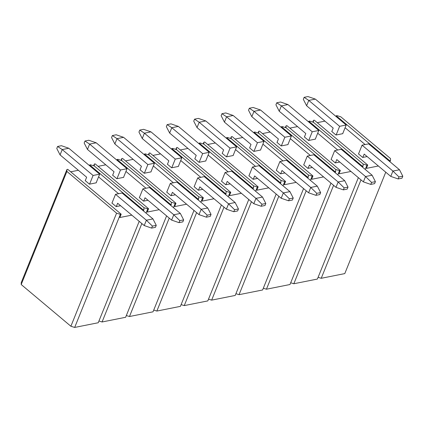 <?xml version="1.0" encoding="UTF-8"?>
<svg xmlns="http://www.w3.org/2000/svg" width="424" height="424" viewBox="0 0 424 424"><rect width="100%" height="100%" fill="white"/><g stroke="black" fill="none" stroke-linecap="round" stroke-linejoin="round"><path stroke-width="0.64" d="M337.043 115.646L340.832 116.833L390.525 158.555L390.478 160.505L389.651 160.669L336.221 115.81L337.043 115.646L336.221 115.81L389.651 160.669L389.407 161.284L389.651 160.669L390.478 160.505L390.525 158.555L340.832 116.833L337.043 115.646M344.786 273.597L321.228 278.292L318.095 277.312L321.228 278.292L344.786 273.597L385.755 172.197L344.786 273.597M335.978 116.42L336.221 115.81L335.978 116.42M312.779 122.085L313.484 120.342L314.306 120.178L367.741 165.037L366.914 165.201L365.207 169.43L366.914 165.201L363.13 164.014L313.437 122.292L313.484 120.342L314.306 120.178L367.741 165.037L366.914 165.201L363.13 164.014L313.437 122.292L363.13 164.014L363.082 165.969L362.26 166.129L308.831 121.269L309.653 121.105L313.437 122.292L363.13 164.014L363.082 165.969L362.26 166.129L362.011 166.743L362.26 166.129L308.831 121.269L309.653 121.105L313.437 122.292L313.484 120.342L312.779 122.085M317.258 122.658L324.932 121.126L317.258 122.658M378.362 165.991L366.389 168.376L367.741 165.037L366.389 168.376L378.362 165.991M360.994 179.866L321.228 278.292L360.994 179.866M389.969 161.756L390.478 160.505L389.969 161.756M358.428 153.864L362.706 157.452L367.142 156.567L362.706 157.452L358.428 153.864M335.988 135.023L331.711 131.435L335.988 135.023L342.836 133.655L335.988 135.023M365.133 144.552L345.104 127.735L365.133 144.552M362.07 145.162L392.926 171.068L399.498 169.759L368.647 143.853L362.07 145.162L368.647 143.853L399.498 169.759L402.8 176.188L398.963 176.951L398.157 178.954L401.989 178.186L402.8 176.188L399.498 169.759L392.926 171.068L390.769 176.405L364.19 154.087L362.838 157.426L364.19 154.087L390.769 176.405L398.157 178.954L401.989 178.186L402.8 176.188L398.963 176.951L392.926 171.068L390.769 176.405L398.157 178.954L398.963 176.951L392.926 171.068L362.07 145.162L358.524 153.944L362.07 145.162M346.207 125.011L315.35 99.105L308.773 100.414L339.629 126.32L346.207 125.011L339.629 126.32L336.126 134.996L339.629 126.32L308.773 100.414L306.616 105.751L333.2 128.069L306.616 105.751L303.319 99.322L304.125 97.324L307.962 96.561L315.35 99.105L308.773 100.414L306.616 105.751L303.319 99.322L304.125 97.324L308.773 100.414L304.125 97.324L307.962 96.561L315.35 99.105L346.207 125.011L342.698 133.682L346.207 125.011M331.806 131.514L333.2 128.069L331.806 131.514M318.811 130.47L287.954 104.564L281.377 105.873L312.234 131.785L318.811 130.47L312.234 131.785L308.73 140.455L312.234 131.785L281.377 105.873L279.225 111.215L305.805 133.534L279.225 111.215L275.923 104.786L276.734 102.783L280.566 102.02L287.954 104.564L281.377 105.873L279.225 111.215L275.923 104.786L276.734 102.783L281.377 105.873L276.734 102.783L280.566 102.02L287.954 104.564L318.811 130.47L315.308 139.146L318.811 130.47M304.416 136.973L305.805 133.534L304.416 136.973M291.415 135.934L260.559 110.028L253.987 111.337L284.843 137.244L291.415 135.934L284.843 137.244L281.335 145.914L284.843 137.244L253.987 111.337L251.829 116.674L278.409 138.993L251.829 116.674L248.528 110.245L249.339 108.247L253.176 107.479L260.559 110.028L253.987 111.337L251.829 116.674L248.528 110.245L249.339 108.247L253.987 111.337L249.339 108.247L253.176 107.479L260.559 110.028L291.415 135.934L287.912 144.605L291.415 135.934M277.02 142.432L278.409 138.993L277.02 142.432M264.019 141.393L233.168 115.487L226.591 116.796L257.447 142.703L264.019 141.393L257.447 142.703L253.944 151.379L257.447 142.703L226.591 116.796L224.434 122.133L251.019 144.452L224.434 122.133L221.137 115.71L221.943 113.706L225.78 112.943L233.168 115.487L226.591 116.796L224.434 122.133L221.137 115.71L221.943 113.706L226.591 116.796L221.943 113.706L225.78 112.943L233.168 115.487L264.019 141.393L260.516 150.07L264.019 141.393M249.625 147.897L251.019 144.452L249.625 147.897M236.629 146.852L205.773 120.946L199.195 122.26L230.052 148.167L236.629 146.852L230.052 148.167L226.549 156.838L230.052 148.167L199.195 122.26L197.038 127.598L223.623 149.916L197.038 127.598L193.742 121.169L194.547 119.165L198.384 118.402L205.773 120.946L199.195 122.26L197.038 127.598L193.742 121.169L194.547 119.165L199.195 122.26L194.547 119.165L198.384 118.402L205.773 120.946L236.629 146.852L233.121 155.529L236.629 146.852M222.229 153.356L223.623 149.916L222.229 153.356M209.233 152.317L178.377 126.41L171.805 127.719L202.656 153.626L209.233 152.317L202.656 153.626L199.153 162.302L202.656 153.626L171.805 127.719L169.648 133.056L196.227 155.375L169.648 133.056L166.346 126.633L167.157 124.63L170.989 123.866L178.377 126.41L171.805 127.719L169.648 133.056L166.346 126.633L167.157 124.63L171.805 127.719L167.157 124.63L170.989 123.866L178.377 126.41L209.233 152.317L205.73 160.988L209.233 152.317M194.839 158.82L196.227 155.375L194.839 158.82M181.838 157.776L150.981 131.869L144.409 133.184L175.266 159.09L181.838 157.776L175.266 159.09L171.762 167.761L175.266 159.09L144.409 133.184L142.252 138.521L168.832 160.839L142.252 138.521L138.95 132.092L139.761 130.089L143.598 129.325L150.981 131.869L144.409 133.184L142.252 138.521L138.95 132.092L139.761 130.089L144.409 133.184L139.761 130.089L143.598 129.325L150.981 131.869L181.838 157.776L178.334 166.452L181.838 157.776M167.443 164.279L168.832 160.839L167.443 164.279M154.447 163.24L123.591 137.334L117.013 138.643L147.87 164.549L154.447 163.24L147.87 164.549L144.367 173.225L147.87 164.549L117.013 138.643L114.856 143.98L141.441 166.298L114.856 143.98L111.56 137.551L112.365 135.553L116.203 134.784L123.591 137.334L117.013 138.643L114.856 143.98L111.56 137.551L112.365 135.553L117.013 138.643L112.365 135.553L116.203 134.784L123.591 137.334L154.447 163.24L150.939 171.911L154.447 163.24M140.047 169.738L141.441 166.298L140.047 169.738M127.052 168.699L96.195 142.793L89.618 144.102L120.474 170.008L127.052 168.699L120.474 170.008L116.971 178.684L120.474 170.008L89.618 144.102L87.466 149.439L114.045 171.757L87.466 149.439L84.164 143.015L84.975 141.012L88.807 140.249L96.195 142.793L89.618 144.102L87.466 149.439L84.164 143.015L84.975 141.012L89.618 144.102L84.975 141.012L88.807 140.249L96.195 142.793L127.052 168.699L123.548 177.375L127.052 168.699M112.657 175.202L114.045 171.757L112.657 175.202M99.656 174.163L68.799 148.252L62.227 149.566L93.084 175.472L99.656 174.163L93.084 175.472L89.575 184.143L93.084 175.472L62.227 149.566L60.07 154.903L86.65 177.221L60.07 154.903L56.768 148.474L57.579 146.476L61.416 145.708L68.799 148.252L62.227 149.566L60.07 154.903L56.768 148.474L57.579 146.476L62.227 149.566L57.579 146.476L61.416 145.708L68.799 148.252L99.656 174.163L96.153 182.834L99.656 174.163M85.261 180.661L86.65 177.221L85.261 180.661M334.674 150.626L365.53 176.532L372.108 175.218L341.251 149.312L334.674 150.626L341.251 149.312L372.108 175.218L375.404 181.647L371.572 182.41L370.762 184.413L374.599 183.65L375.404 181.647L372.108 175.218L365.53 176.532L363.373 181.869L336.794 159.551L335.448 162.885L336.794 159.551L363.373 181.869L370.762 184.413L374.599 183.65L375.404 181.647L371.572 182.41L365.53 176.532L363.373 181.869L370.762 184.413L371.572 182.41L365.53 176.532L334.674 150.626L331.128 159.403L334.674 150.626M307.283 156.085L338.14 181.991L344.712 180.682L313.855 154.776L307.283 156.085L313.855 154.776L344.712 180.682L348.014 187.106L344.177 187.874L343.366 189.873L347.203 189.109L348.014 187.106L344.712 180.682L338.14 181.991L335.983 187.328L309.398 165.01L308.052 168.349L309.398 165.01L335.983 187.328L343.366 189.873L347.203 189.109L348.014 187.106L344.177 187.874L338.14 181.991L335.983 187.328L343.366 189.873L344.177 187.874L338.14 181.991L307.283 156.085L303.732 164.867L307.283 156.085M279.888 161.544L310.744 187.45L317.316 186.141L286.46 160.235L279.888 161.544L286.46 160.235L317.316 186.141L320.618 192.57L316.781 193.333L315.975 195.337L319.807 194.568L320.618 192.57L317.316 186.141L310.744 187.45L308.587 192.793L282.008 170.475L280.656 173.808L282.008 170.475L308.587 192.793L315.975 195.337L319.807 194.568L320.618 192.57L316.781 193.333L310.744 187.45L308.587 192.793L315.975 195.337L316.781 193.333L310.744 187.45L279.888 161.544L276.342 170.326L279.888 161.544M252.492 167.008L283.349 192.915L289.926 191.606L259.069 165.694L252.492 167.008L259.069 165.694L289.926 191.606L293.223 198.029L289.391 198.798L288.58 200.796L292.417 200.033L293.223 198.029L289.926 191.606L283.349 192.915L281.191 198.252L254.612 175.934L253.266 179.267L254.612 175.934L281.191 198.252L288.58 200.796L292.417 200.033L293.223 198.029L289.391 198.798L283.349 192.915L281.191 198.252L288.58 200.796L289.391 198.798L283.349 192.915L252.492 167.008L248.946 175.785L252.492 167.008M225.102 172.467L255.953 198.374L262.53 197.065L231.674 171.158L225.102 172.467L231.674 171.158L262.53 197.065L265.827 203.494L261.995 204.257L261.184 206.26L265.021 205.492L265.827 203.494L262.53 197.065L255.953 198.374L253.801 203.711L227.216 181.393L225.87 184.732L227.216 181.393L253.801 203.711L261.184 206.26L265.021 205.492L265.827 203.494L261.995 204.257L255.953 198.374L253.801 203.711L261.184 206.26L261.995 204.257L255.953 198.374L225.102 172.467L221.551 181.249L225.102 172.467M197.706 177.932L228.562 203.838L235.135 202.524L204.278 176.617L197.706 177.932L204.278 176.617L235.135 202.524L238.436 208.953L234.599 209.716L233.794 211.719L237.626 210.956L238.436 208.953L235.135 202.524L228.562 203.838L226.405 209.175L199.821 186.857L198.474 190.191L199.821 186.857L226.405 209.175L233.794 211.719L237.626 210.956L238.436 208.953L234.599 209.716L228.562 203.838L226.405 209.175L233.794 211.719L234.599 209.716L228.562 203.838L197.706 177.932L194.16 186.708L197.706 177.932M170.31 183.391L201.167 209.297L207.739 207.988L176.888 182.082L170.31 183.391L176.888 182.082L207.739 207.988L211.041 214.412L207.203 215.18L206.398 217.178L210.23 216.415L211.041 214.412L207.739 207.988L201.167 209.297L199.01 214.634L172.43 192.316L171.079 195.655L172.43 192.316L199.01 214.634L206.398 217.178L210.23 216.415L211.041 214.412L207.203 215.18L201.167 209.297L199.01 214.634L206.398 217.178L207.203 215.18L201.167 209.297L170.31 183.391L166.764 192.173L170.31 183.391M142.915 188.85L173.771 214.761L180.348 213.447L149.492 187.541L142.915 188.85L149.492 187.541L180.348 213.447L183.645 219.876L179.813 220.639L179.002 222.642L182.839 221.879L183.645 219.876L180.348 213.447L173.771 214.761L171.614 220.098L145.035 197.78L143.688 201.114L145.035 197.78L171.614 220.098L179.002 222.642L182.839 221.879L183.645 219.876L179.813 220.639L173.771 214.761L171.614 220.098L179.002 222.642L179.813 220.639L173.771 214.761L142.915 188.85L139.369 197.632L142.915 188.85M115.524 194.314L146.381 220.22L152.953 218.911L122.096 193.005L115.524 194.314L122.096 193.005L152.953 218.911L156.255 225.335L152.417 226.103L151.607 228.101L155.444 227.338L156.255 225.335L152.953 218.911L146.381 220.22L144.224 225.557L117.639 203.239L116.293 206.573L117.639 203.239L144.224 225.557L151.607 228.101L155.444 227.338L156.255 225.335L152.417 226.103L146.381 220.22L144.224 225.557L151.607 228.101L152.417 226.103L146.381 220.22L115.524 194.314L111.973 203.091L115.524 194.314M317.391 279.056L293.832 283.751L290.7 282.771L293.832 283.751L317.391 279.056L358.36 177.656L317.391 279.056M308.582 121.884L308.831 121.269L308.582 121.884M285.384 127.55L286.094 125.801L286.916 125.642L340.345 170.501L339.523 170.665L337.817 174.889L339.523 170.665L335.734 169.478L286.046 127.757L286.094 125.801L286.916 125.642L340.345 170.501L339.523 170.665L335.734 169.478L286.046 127.757L335.734 169.478L335.686 171.429L334.865 171.593L281.435 126.734L282.257 126.569L286.046 127.757L335.734 169.478L335.686 171.429L334.865 171.593L334.616 172.208L334.865 171.593L281.435 126.734L282.257 126.569L286.046 127.757L286.094 125.801L285.384 127.55M289.868 128.117L297.537 126.591L289.868 128.117M350.966 171.45L338.999 173.835L340.345 170.501L338.999 173.835L350.966 171.45M333.598 185.33L293.832 283.751L333.598 185.33M362.573 167.22L363.082 165.969L362.573 167.22M331.033 159.323L335.31 162.911L339.746 162.026L335.31 162.911L331.033 159.323M308.593 140.482L304.321 136.894L308.593 140.482L315.44 139.12L308.593 140.482M337.743 150.011L317.709 133.194L337.743 150.011M289.995 284.515L266.436 289.216L263.309 288.23L266.436 289.216L289.995 284.515L330.964 183.115L289.995 284.515M281.186 127.343L281.435 126.734L281.186 127.343M257.993 133.009L258.698 131.265L259.52 131.101L312.949 175.96L312.128 176.124L310.421 180.348L312.128 176.124L308.338 174.937L258.651 133.215L258.698 131.265L259.52 131.101L312.949 175.96L312.128 176.124L308.338 174.937L258.651 133.215L308.338 174.937L308.29 176.888L307.469 177.052L254.04 132.193L254.861 132.028L258.651 133.215L308.338 174.937L308.29 176.888L307.469 177.052L307.225 177.667L307.469 177.052L254.04 132.193L254.861 132.028L258.651 133.215L258.698 131.265L257.993 133.009M262.472 133.581L270.141 132.05L262.472 133.581M323.57 176.909L311.603 179.299L312.949 175.96L311.603 179.299L323.57 176.909M306.202 190.789L266.436 289.216L306.202 190.789M335.183 172.679L335.686 171.429L335.183 172.679M303.642 164.788L307.914 168.376L312.35 167.491L307.914 168.376L303.642 164.788M281.202 145.946L276.925 142.353L281.202 145.946L288.05 144.579L281.202 145.946M310.347 155.476L290.318 138.653L310.347 155.476M262.604 289.979L239.041 294.675L235.914 293.694L239.041 294.675L262.604 289.979L303.568 188.579L262.604 289.979M253.791 132.807L254.04 132.193L253.791 132.807M230.598 138.473L231.303 136.724L232.124 136.56L285.553 181.424L284.732 181.589L283.025 185.813L284.732 181.589L280.948 180.396L231.255 138.68L231.303 136.724L232.124 136.56L285.553 181.424L284.732 181.589L280.948 180.396L231.255 138.68L280.948 180.396L280.9 182.352L280.079 182.516L226.644 137.652L227.471 137.493L231.255 138.68L280.948 180.396L280.9 182.352L280.079 182.516L279.829 183.126L280.079 182.516L226.644 137.652L227.471 137.493L231.255 138.68L231.303 136.724L230.598 138.473M235.076 139.04L242.745 137.514L235.076 139.04M296.18 182.373L284.207 184.758L285.553 181.424L284.207 184.758L296.18 182.373M278.806 196.248L239.041 294.675L278.806 196.248M307.787 178.138L308.29 176.888L307.787 178.138M276.247 170.247L280.518 173.835L284.96 172.95L280.518 173.835L276.247 170.247M253.806 151.405L249.529 147.817L253.806 151.405L260.654 150.038L253.806 151.405M282.951 160.934L262.922 144.118L282.951 160.934M235.209 295.438L211.65 300.134L208.518 299.153L211.65 300.134L235.209 295.438L276.178 194.038L235.209 295.438M226.4 138.266L226.644 137.652L226.4 138.266M203.202 143.932L203.907 142.188L204.734 142.024L258.163 186.883L257.341 187.048L255.63 191.272L257.341 187.048L253.552 185.86L203.859 144.139L203.907 142.188L204.734 142.024L258.163 186.883L257.341 187.048L253.552 185.86L203.859 144.139L253.552 185.86L253.504 187.811L252.683 187.975L199.254 143.116L200.075 142.952L203.859 144.139L253.552 185.86L253.504 187.811L252.683 187.975L252.434 188.59L252.683 187.975L199.254 143.116L200.075 142.952L203.859 144.139L203.907 142.188L203.202 143.932M207.686 144.499L215.355 142.973L207.686 144.499M268.784 187.832L256.812 190.217L258.163 186.883L256.812 190.217L268.784 187.832M251.416 201.713L211.65 300.134L251.416 201.713M280.391 183.603L280.9 182.352L280.391 183.603M248.851 175.706L253.128 179.299L257.564 178.414L253.128 179.299L248.851 175.706M226.411 156.864L222.139 153.276L226.411 156.864L233.258 155.502L226.411 156.864M255.561 166.399L235.527 149.577L255.561 166.399M207.813 300.902L184.255 305.598L181.122 304.618L184.255 305.598L207.813 300.902L248.782 199.503L207.813 300.902M199.004 143.731L199.254 143.116L199.004 143.731M175.812 149.396L176.517 147.647L177.338 147.483L230.767 192.342L229.946 192.507L228.239 196.736L229.946 192.507L226.156 191.319L176.469 149.598L176.517 147.647L177.338 147.483L230.767 192.342L229.946 192.507L226.156 191.319L176.469 149.598L226.156 191.319L226.109 193.275L225.287 193.439L171.858 148.575L172.679 148.411L176.469 149.598L226.156 191.319L226.109 193.275L225.287 193.439L225.038 194.049L225.287 193.439L171.858 148.575L172.679 148.411L176.469 149.598L176.517 147.647L175.812 149.396M180.29 149.964L187.959 148.432L180.29 149.964M241.388 193.296L229.421 195.681L230.767 192.342L229.421 195.681L241.388 193.296M224.02 207.172L184.255 305.598L224.02 207.172M253.001 189.062L253.504 187.811L253.001 189.062M221.461 181.17L225.732 184.758L230.168 183.873L225.732 184.758L221.461 181.17M199.015 162.328L194.743 158.74L199.015 162.328L205.868 160.961L199.015 162.328M228.165 171.858L208.131 155.041L228.165 171.858M180.417 306.361L156.859 311.057L153.732 310.077L156.859 311.057L180.417 306.361L221.386 204.962L180.417 306.361M171.609 149.19L171.858 148.575L171.609 149.19M148.416 154.855L149.121 153.106L149.942 152.947L203.372 197.807L202.55 197.971L200.844 202.195L202.55 197.971L198.766 196.784L149.073 155.062L149.121 153.106L149.942 152.947L203.372 197.807L202.55 197.971L198.766 196.784L149.073 155.062L198.766 196.784L198.718 198.734L197.891 198.898L144.462 154.039L145.284 153.875L149.073 155.062L198.766 196.784L198.718 198.734L197.891 198.898L197.648 199.513L197.891 198.898L144.462 154.039L145.284 153.875L149.073 155.062L149.121 153.106L148.416 154.855M152.894 155.423L160.564 153.896L152.894 155.423M213.993 198.755L202.025 201.14L203.372 197.807L202.025 201.14L213.993 198.755M196.625 212.636L156.859 311.057L196.625 212.636M225.605 194.526L226.109 193.275L225.605 194.526M194.065 186.629L198.337 190.217L202.773 189.337L198.337 190.217L194.065 186.629M171.625 167.787L167.347 164.199L171.625 167.787L178.472 166.425L171.625 167.787M200.769 177.317L180.741 160.5L200.769 177.317M153.027 311.82L129.468 316.521L126.336 315.536L129.468 316.521L153.027 311.82L193.991 210.421L153.027 311.82M144.218 154.649L144.462 154.039L144.218 154.649M121.02 160.314L121.725 158.571L122.547 158.406L175.981 203.266L175.154 203.43L173.448 207.659L175.154 203.43L171.37 202.243L121.677 160.521L121.725 158.571L122.547 158.406L175.981 203.266L175.154 203.43L171.37 202.243L121.677 160.521L171.37 202.243L171.323 204.193L170.501 204.357L117.072 159.498L117.893 159.334L121.677 160.521L171.37 202.243L171.323 204.193L170.501 204.357L170.252 204.972L170.501 204.357L117.072 159.498L117.893 159.334L121.677 160.521L121.725 158.571L121.02 160.314M125.499 160.887L133.173 159.355L125.499 160.887M186.602 204.214L174.63 206.605L175.981 203.266L174.63 206.605L186.602 204.214M169.234 218.095L129.468 316.521L169.234 218.095M198.209 199.985L198.718 198.734L198.209 199.985M166.669 192.093L170.946 195.681L175.382 194.796L170.946 195.681L166.669 192.093M144.229 173.252L139.952 169.664L144.229 173.252L151.077 171.884L144.229 173.252M173.374 182.781L153.345 165.959L173.374 182.781M125.631 317.284L102.073 321.98L98.94 321L102.073 321.98L125.631 317.284L166.6 215.885L125.631 317.284M116.823 160.113L117.072 159.498L116.823 160.113M93.625 165.779L94.335 164.03L95.156 163.865L148.586 208.73L147.764 208.894L146.057 213.118L147.764 208.894L143.975 207.702L94.287 165.985L94.335 164.03L95.156 163.865L148.586 208.73L147.764 208.894L143.975 207.702L94.287 165.985L143.975 207.702L143.927 209.657L143.105 209.822L89.676 164.957L90.498 164.798L94.287 165.985L143.975 207.702L143.927 209.657L143.105 209.822L142.856 210.431L143.105 209.822L89.676 164.957L90.498 164.798L94.287 165.985L94.335 164.03L93.625 165.779M98.108 166.346L105.777 164.819L98.108 166.346M159.207 209.679L147.234 212.064L148.586 208.73L147.234 212.064L159.207 209.679M141.839 223.554L102.073 321.98L141.839 223.554M170.814 205.444L171.323 204.193L170.814 205.444M139.273 197.552L143.551 201.14L147.987 200.255L143.551 201.14L139.273 197.552M116.833 178.711L112.561 175.123L116.833 178.711L123.681 177.343L116.833 178.711M145.983 188.24L125.949 171.423L145.983 188.24M98.236 322.744L74.677 327.439L70.888 326.252L21.2 284.536L21.248 282.58L66.939 169.494L67.76 169.33L121.19 214.189L120.368 214.353L74.677 327.439L98.236 322.744L139.204 221.344L98.236 322.744M89.427 165.572L89.676 164.957L89.427 165.572M70.713 171.805L78.382 170.278L70.713 171.805M116.579 213.166L66.891 171.444L21.2 284.536L70.888 326.252L116.579 213.166L66.891 171.444L66.939 169.494L67.76 169.33L121.19 214.189L120.368 214.353L116.579 213.166L120.368 214.353L74.677 327.439L70.888 326.252L116.579 213.166M131.811 215.138L119.844 217.523L121.19 214.189L119.844 217.523L131.811 215.138M143.423 210.908L143.927 209.657L143.423 210.908M111.883 203.011L116.155 206.605L120.591 205.72L116.155 206.605L111.883 203.011M89.443 184.17L85.166 180.582L89.443 184.17L96.29 182.808L89.443 184.17M66.891 171.444L21.2 284.536L21.248 282.58L66.939 169.494L66.891 171.444M118.588 193.704L98.559 176.882L118.588 193.704"/></g></svg>
